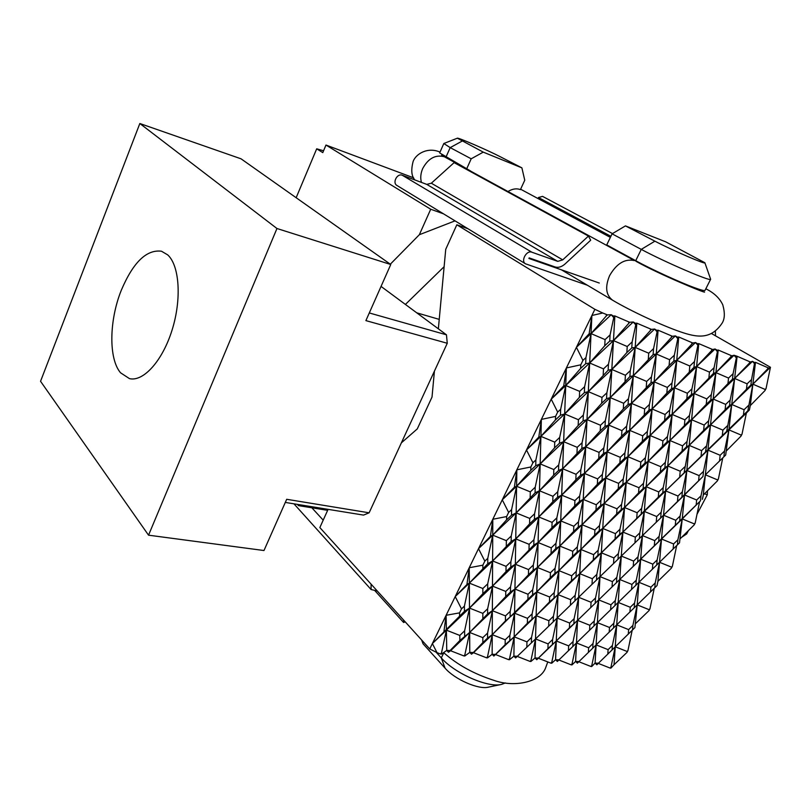 <?xml version="1.0" encoding="UTF-8"?>
<svg xmlns="http://www.w3.org/2000/svg" width="811" height="811" viewBox="0 0 811 811"><rect width="100%" height="100%" fill="white"/><g stroke="black" fill="none" stroke-linecap="round" stroke-linejoin="round"><path stroke-width="1.22" d="M457.343 138.194L443.82 143.517L450.196 147.622L471.191 158.804L483.255 152.133L457.343 138.194C457.84 137.292 487.969 150.329 500.357 156.787L521.889 167.857L524.758 180.224L520.419 189.612C516.83 188.284 512.998 188.74 508.933 190.96L508.091 191.467M470.603 171.009L439.653 152.924L443.82 143.517M296.157 197.722L316.695 148.819L323.569 150.765M298.914 504.635L298.478 505.618L297.353 504.381M413.64 177.832L325.971 145.047L430.712 209.238L419.338 234.724L390.314 264.204M325.971 145.047L322.788 152.62L316.695 148.819M455.032 220.856L419.338 234.724M430.712 209.238L443.445 213.8M326.529 509.105L327.695 510.231M521.889 167.857L483.255 152.133M466.812 168.566L471.191 158.804M327.32 510.281L298.478 505.618M704.871 262.734L710.639 279.258L705.023 290.368C704.617 291.007 701.028 290.095 694.267 287.601C679.547 282.218 650.838 269.029 635.723 260.706L606.74 244.902L612.082 233.832L625.453 225.894L654.893 241.171C672.197 250.244 706.949 265.227 704.871 262.734L665.669 241.82L625.453 225.894M598.437 663.226L595.081 663.104L596.855 664.787L634.912 627.602L637.203 604.874L616.715 624.835L657.022 585.572L637.203 604.874L632.894 625.433L628.626 629.6L616.715 624.835L596.126 644.887L616.715 624.835L612.386 645.455L608.098 649.641L596.126 644.887L577.371 663.145L596.126 644.887L591.777 665.567L590.854 666.46L578.841 661.715M632.154 630.431L627.937 650.574L627.045 651.456L615.245 646.762L610.967 667.169L610.065 668.051L598.265 663.388M654.254 588.269L649.966 608.777L649.064 609.659L637.203 604.874L638.916 582.288L618.205 602.411L659.536 562.266L638.916 582.288L634.567 603.06L630.259 607.267L618.205 602.411L597.393 622.635L618.205 602.411L613.826 623.253L609.497 627.471L597.393 622.635L576.479 642.951L597.393 622.635L592.993 643.528L588.634 647.776L576.479 642.951L557.35 661.452L576.479 642.951L572.049 663.915L571.126 664.817L558.911 660.012M679.517 542.812L659.536 562.266L679.517 542.812L682.254 518.908L619.726 579.49L700.491 500.823L682.254 518.908L677.905 539.771L673.586 543.958L661.512 539.001L657.143 559.935L652.804 564.142L640.67 559.205L636.28 580.189L631.911 584.427L619.726 579.49L598.69 599.887L619.726 579.49L615.306 600.545L610.926 604.803L598.69 599.887L577.533 620.374L598.69 599.887L594.24 621.003L589.83 625.281L577.533 620.374L556.285 640.974L569.423 627.836L577.533 620.374L573.063 641.562L568.643 645.86L556.285 640.974L536.77 659.708L547.932 648.658L556.285 640.974L551.794 662.222L550.841 663.134L538.443 658.258M676.688 545.6L672.38 566.26L671.478 567.142L659.536 562.266L655.207 582.977L650.909 587.154L638.916 582.288L642.464 535.584L621.297 556.052L663.54 515.218L642.464 535.584L638.024 556.792L633.614 561.07L621.297 556.052L600.008 576.621L621.297 556.052L616.826 577.331L612.386 581.619L600.008 576.621L578.628 597.281L600.008 576.621L595.517 597.96L591.057 602.279L578.628 597.281L557.137 618.053L578.628 597.281L574.107 618.692L569.626 623.03L557.137 618.053L535.534 638.926L557.137 618.053L552.585 639.534L548.084 643.893L535.534 638.926L515.624 657.924L535.534 638.926L530.962 660.478L529.999 661.401L517.398 656.454M699.518 502.181L695.189 522.994L694.277 523.876L682.254 518.908L684.514 494.953L663.54 515.218L702.975 476.493L684.514 494.953L680.115 516.029L675.745 520.267L663.54 515.218L659.12 536.365L654.73 540.613L642.464 535.584L644.309 511.427L622.889 532.067L662.78 492.784L665.618 490.888L644.309 511.427L639.808 532.868L635.348 537.176L622.889 532.067L601.367 552.808L619.614 534.378L622.889 532.067L618.367 553.578L613.886 557.907L601.367 552.808L579.733 573.661L597.879 555.332L601.367 552.808L596.825 574.381L592.314 578.74L579.733 573.661L557.998 594.615L571.451 580.798L579.733 573.661L575.161 595.304L570.64 599.674L557.998 594.615L536.152 615.671L549.463 601.985L557.998 594.615L553.396 616.319L548.854 620.719L536.152 615.671L514.194 636.838L527.363 623.284L536.152 615.671L531.529 637.446L526.957 641.866L514.194 636.838L493.858 656.079L505.152 644.694L514.194 636.838L509.541 658.684L508.568 659.627L495.754 654.609M725.693 455.022L705.377 474.79L725.693 455.022L728.917 429.881L665.618 490.888L747.823 410.822L749.394 409.96L746.384 413.042L728.917 429.881L724.517 451.048L720.148 455.275L707.922 450.115L703.502 471.353L699.102 475.601L686.816 470.451L682.375 491.76L677.955 496.018L665.618 490.888L661.147 512.258L656.707 516.546L644.309 511.427L646.185 486.712L658.725 491.922L658.299 497.102M722.743 458.002L718.394 478.966L717.471 479.859L705.377 474.79L701.008 495.805L696.659 500.012L684.514 494.953L689.178 445.381L701.606 450.622L701.079 455.873M746.384 413.042L742.014 434.159L741.082 435.051L728.917 429.881L734.644 378.463L730.153 400.097L725.683 404.395L713.173 399.042L708.652 420.747L704.161 425.065L691.601 419.733L687.049 441.498L682.538 445.837L669.906 440.515L665.334 462.351L660.793 466.71L648.111 461.408L643.508 483.315L638.946 487.705L626.193 482.413L621.571 504.391L616.989 508.791L604.175 503.519L599.522 525.569L594.909 529.988L582.045 524.727L577.361 546.847L572.728 551.298L559.793 546.056L555.089 568.247L550.426 572.718L537.429 567.487L532.695 589.749L528.012 594.25L514.955 589.029L510.19 611.372L505.486 615.894L492.358 610.693L487.573 633.097L482.839 637.639L469.65 632.458L487.614 613.897L492.358 610.693L450.571 650.736L448.432 652.237L459.857 640.497L469.65 632.458L464.825 654.943L463.821 655.906L450.571 650.736M736.216 356.505L736.358 357.904L734.056 355.259L432.364 643.569L464.439 611.322L469.498 608.088L482.849 593.733L487.685 589.121L492.48 586.12L505.993 571.623L510.798 567.031L515.35 564.263L533.79 545.053L538.098 542.529L551.906 527.748L556.67 523.207L560.725 520.905L574.685 505.983L579.419 501.462L583.231 499.394L597.352 484.329L602.056 479.828L605.635 477.983L619.888 462.797L624.571 458.316L627.907 456.694L642.312 441.366L646.975 436.916L650.077 435.507L669.257 415.617L672.126 414.441L686.816 398.85L691.428 394.44L694.064 393.467L713.487 373.364L715.9 372.614L731.826 355.836L734.056 355.259L737.118 356.272L734.644 378.463L752.507 361.351L754.676 362.598L751.544 379.558L747.093 383.826L734.644 378.463L492.358 610.693L505.709 596.572L510.454 592.01L514.955 589.029L528.448 574.776L533.172 570.245L537.429 567.487L555.778 548.581L559.793 546.056L573.58 531.519L578.263 527.038L582.045 524.727L595.973 510.058L600.627 505.598L604.175 503.519L618.256 488.709L622.878 484.279L626.193 482.413L640.416 467.471L645.019 463.061L648.111 461.408L662.465 446.344L667.047 441.954L669.906 440.515L688.965 420.95L691.601 419.733L706.229 404.405L710.76 400.056L713.173 399.042L727.943 383.593L732.455 379.274L734.644 378.463L750.499 361.98L752.507 361.351L754.777 363.957M736.358 357.904L733.073 373.719L728.542 378.058L715.9 372.614L711.328 394.541L706.776 398.9L694.064 393.467L689.472 415.475L684.9 419.855L672.126 414.441L667.504 436.511L662.911 440.91L650.077 435.507L645.424 457.657L640.812 462.077L627.907 456.694L623.233 478.916L618.59 483.356L605.635 477.983L600.921 500.275L596.257 504.746L583.231 499.394L578.496 521.757L573.813 526.248L560.725 520.905L555.961 543.34L551.247 547.861L538.098 542.529L533.303 565.044L528.569 569.575L515.35 564.263L510.524 586.86L505.76 591.422L492.48 586.12L487.634 608.787L482.839 613.369L469.498 608.088L464.612 630.826L459.807 635.439L446.385 630.167L441.478 652.987L440.454 653.97L436.997 652.622L432.364 643.569L429.749 648.952L436.997 652.622M717.4 351.67L715.069 348.994L696.598 366.582L712.616 349.511L715.069 348.994L717.228 350.251L717.4 351.67L714.055 367.718L709.463 372.117L696.598 366.582L691.945 388.834L687.322 393.244L674.407 387.729L669.724 410.052L665.081 414.492L652.095 408.987L647.391 431.381L642.717 435.842L629.671 430.357L624.936 452.832L620.233 457.313L607.125 451.839L602.36 474.384L597.636 478.895L584.457 473.431L579.662 496.048L574.918 500.58L561.678 495.136L556.853 517.834L552.088 522.385L538.778 516.962L533.922 539.731L529.127 544.313L515.745 538.899L510.869 561.739L506.054 566.342L492.601 560.948L487.695 583.869L482.849 588.502L469.336 583.119L487.746 563.716L492.601 560.948L455.214 596.572L466.923 584.538L469.336 583.119L464.399 606.121L461.5 608.889L455.214 596.572L446.121 615.285L459.553 612.873L459.584 615.965M627.937 650.574L626.974 652.409L614.049 664.736L629.671 430.357L492.601 560.948L511.153 541.424L515.745 538.899L529.583 523.865L534.429 519.253L538.778 516.962L552.767 501.786L557.583 497.194L561.678 495.136L575.82 479.818L580.605 475.256L584.457 473.431L603.516 453.44L607.125 451.839L621.571 436.247L626.305 431.726L629.671 430.357L648.972 410.133L652.095 408.987L629.671 430.357L631.465 403.381L626.67 426.11L621.915 430.631L608.645 425.055L603.83 447.854L599.045 452.396L585.714 446.841L580.858 469.721L576.053 474.293L562.652 468.738L557.775 491.699L552.94 496.291L539.467 490.767L534.561 513.799L529.705 518.411L516.161 512.897L511.224 536.01L506.348 540.653L492.733 535.159L487.766 558.343L484.836 561.131L478.51 548.662L490.412 536.355L492.733 535.159L478.51 548.662L455.214 596.572M672.38 566.26L671.386 568.156L657.914 581.315L674.407 387.729L652.095 408.987L666.835 393.122L671.528 388.651L674.407 387.729L693.952 367.292L696.598 366.582L674.407 387.729L676.739 360.378L672.005 382.954L667.301 387.425L654.163 381.819L649.398 404.476L644.674 408.967L631.465 403.381L492.733 535.159L506.581 519.861L511.508 515.188L516.161 512.897L535.078 492.804L539.467 490.767L553.639 475.175L558.515 470.542L562.652 468.738L581.832 448.412L585.714 446.841L600.191 430.965L605.016 426.383L608.645 425.055L623.284 409.038L628.079 404.486L631.465 403.381L651.02 382.701L654.163 381.819L631.465 403.381L633.31 375.736L628.454 398.718L623.649 403.28L610.207 397.603L605.33 420.666L600.495 425.258L586.992 419.581L582.085 442.725L577.219 447.337L563.655 441.691L558.708 464.906L553.822 469.549L540.187 463.912L535.209 487.208L530.303 491.871L516.587 486.255L511.589 509.632L508.639 512.42L502.273 499.809L514.367 487.208L516.587 486.255L502.273 499.809L478.51 548.662M677.53 337.163L677.803 338.663L675.381 335.896L656.271 353.981L672.441 336.291L675.381 335.896L677.53 337.163L678.726 337.001L676.739 360.378L695.514 342.536L697.673 343.803L697.896 345.263L694.49 361.544L689.816 365.994L676.739 360.378L654.163 381.819L669.095 365.538L673.84 361.027L676.739 360.378L692.827 343.002L695.514 342.536L697.896 345.263M677.803 338.663L674.336 355.177L669.572 359.699L656.271 353.981L516.587 486.255L530.779 470.39L535.736 465.686L540.187 463.912L554.542 447.895L559.468 443.222L563.655 441.691L578.162 425.532L583.079 420.879L586.992 419.581L601.671 403.28L606.547 398.657L610.207 397.603L629.904 376.557L633.31 375.736L653.119 354.579L656.271 353.981L651.456 376.892L646.671 381.434L633.31 375.736L635.195 347.402L630.289 370.647L625.413 375.26L611.818 369.461L606.871 392.798L601.985 397.42L588.31 391.642L583.342 415.06L578.415 419.713L564.679 413.955L559.671 437.443L554.724 442.127L540.917 436.379L535.878 459.949L532.918 462.757L526.491 449.983L538.788 437.088L540.917 436.379L526.491 449.983L502.273 499.809M657.092 331.861L656.778 330.33L654.639 329.043L540.917 436.379L555.454 419.926L560.452 415.212L564.679 413.955L579.389 397.349L584.356 392.656L588.31 391.642L608.128 370.232L611.818 369.461L626.852 352.572L631.769 347.929L635.195 347.402L651.426 329.378L654.639 329.043L657.092 331.861L653.565 348.629L648.729 353.211L635.195 347.402L636.807 323.163L651.426 329.378M635.753 324.846L635.388 323.275L633.249 321.987L613.461 340.61L629.752 322.251L633.249 321.987L635.753 324.846L632.164 341.867L627.227 346.52L613.461 340.61L608.463 364.21L603.506 368.883L589.658 362.993L584.63 386.685L579.642 391.378L565.723 385.509L560.665 409.281L557.674 412.089L551.206 399.164L563.716 385.955L565.723 385.509L551.206 399.164L526.491 449.983M591.777 665.567L591.716 666.53L595.081 663.104L613.461 340.61L565.723 385.509L580.635 368.437L585.674 363.703L589.658 362.993L604.732 345.78L609.74 341.076L613.461 340.61L614.87 315.925L628.778 321.926L628.697 323.244M613.745 317.618L613.319 316.006L611.2 314.709L613.745 317.618L610.085 334.902L605.067 339.616L591.047 333.605L606.324 315.905L607.398 314.901L611.2 314.709L591.047 333.605L585.947 357.58L582.937 360.398L576.418 347.311L589.141 333.787L591.047 333.605L576.418 347.311L551.206 399.164M577.371 663.145L575.607 661.441L578.993 661.553M557.35 661.452L555.596 659.728L559.032 659.85M536.77 659.708L535.027 657.964L538.504 658.086M515.624 657.924L513.89 656.16L517.408 656.281M493.858 656.079L492.145 654.295L495.703 654.416M505.486 615.894L505.425 620.922L492.236 634.678L487.502 656.839L487.502 657.873L492.145 654.295L492.236 634.678L505.212 639.788L505.152 644.694M509.795 640.224L509.866 635.307L505.212 639.788M509.541 658.684L509.531 659.708L513.89 656.16L514.569 613.217L527.474 618.337L527.363 623.284M509.866 635.307L514.569 613.217L516.85 469.822L530.85 466.974L530.779 470.39M747.823 410.822L752.872 384.161L770.45 367.271L766.05 388.54L764.976 390.578L750.307 405.581L755.487 362.335L767.855 367.687L767.713 368.853L770.45 367.271L711.531 333.554M750.307 405.581L749.394 409.96M742.014 434.159L740.96 436.156L726.595 450.673M718.394 478.966L717.36 480.933L703.299 494.984L702.407 499.302M695.189 522.994L694.165 524.92L680.409 538.524M657.914 581.315L657.022 585.572M649.966 608.777L648.982 610.642L635.794 623.375M741.082 435.051L740.96 436.156M526.957 641.866L526.846 646.702M531.986 618.844L532.107 613.886L527.474 618.337M531.408 642.292L531.529 637.446M530.962 660.478L530.941 661.482L535.027 657.964L536.781 591.868L549.635 596.997L549.463 601.985M532.107 613.886L536.781 591.868L541.363 419.399L555.576 416.398L555.454 419.926M726.717 431.168L731.745 404.466L729.555 405.52L730.153 400.097M717.471 479.859L717.36 480.933M727.305 425.866L722.885 430.124L722.307 435.416M548.854 620.719L548.692 625.595M548.084 643.893L547.932 648.658M554.055 597.565L554.237 592.567L549.635 596.997M553.234 621.206L553.396 616.319M552.423 644.309L552.585 639.534M703.299 494.984L710.517 424.873L722.885 430.124M551.794 662.222L551.754 663.216L555.596 659.728L558.891 570.62L571.674 575.769L571.451 580.798M554.237 592.567L558.891 570.62L566.372 367.961L580.788 364.798L580.635 368.437M705.509 451.605L710.517 424.873L718.222 350.028L731.826 355.836M702.975 476.493L703.502 471.353M694.277 523.876L694.165 524.92M706.046 446.344L701.606 450.622M699.102 475.601L698.595 480.73M570.64 599.674L570.427 604.59M569.626 623.03L569.423 627.836M568.643 645.86L568.44 650.554M576.023 576.398L576.246 571.36L571.674 575.769M574.938 600.221L575.161 595.304M573.884 623.507L574.107 618.692M572.85 646.266L573.063 641.562M572.049 663.915L572.008 664.898L575.607 661.441L580.879 549.483L593.601 554.653L593.328 559.712M576.246 571.36L580.879 549.483L591.898 315.479L602.766 312.995L607.398 314.901M684.2 472.144L689.178 445.381L698.768 343.611L712.616 349.511M681.899 496.859L682.375 491.76M679.648 521.027L680.115 516.029M671.478 567.142L671.386 568.156M684.687 466.913L680.216 471.221L679.74 476.432M677.955 496.018L677.489 501.117M675.745 520.267L675.289 525.244M592.314 578.74L592.05 583.687M591.057 602.279L590.803 607.115M589.83 625.281L589.587 630.015M588.634 647.776L588.391 652.399M597.879 555.332L598.153 550.263L593.601 554.653M596.541 579.348L596.825 574.381M595.244 602.806L595.517 597.96M593.976 625.737L594.24 621.003M592.74 648.161L592.993 643.528M662.78 492.784L663.216 487.593L667.737 465.99L680.216 471.221M598.153 550.263L602.755 528.448L615.417 533.638L615.093 538.737M660.722 517.327L661.147 512.258M658.704 541.322L659.12 536.365M656.738 564.78L657.143 559.935M649.064 609.659L648.982 610.642M663.216 487.593L658.725 491.922M656.707 516.546L656.292 521.605M654.73 540.613L654.325 545.56M652.804 564.142L652.409 568.987M613.886 557.907L613.572 562.895M612.386 581.619L612.082 586.495M610.926 604.803L610.622 609.568M609.497 627.471L609.203 632.134M608.098 649.641L607.804 654.193M619.614 534.378L619.949 529.269L615.417 533.638M618.043 558.566L618.367 553.578M616.502 582.207L616.826 577.331M615.002 605.32L615.306 600.545M613.521 627.917L613.826 623.253M614.049 664.736L610.906 668.122L610.065 668.051M610.906 668.122L610.967 667.169M612.082 650.016L612.386 645.455M619.949 529.269L624.521 507.524L637.132 512.724L636.757 517.864M641.258 513.525L641.643 508.375L646.185 486.712L658.086 330.189L672.441 336.291M639.433 537.896L639.808 532.868M637.659 561.719L638.024 556.792M635.915 584.995L636.28 580.189M634.212 607.763L634.567 603.06M641.643 508.375L637.132 512.724M635.348 537.176L634.983 542.194M633.614 561.07L633.259 565.977M631.911 584.427L631.566 589.222M630.259 607.267L629.914 611.96M632.55 630.035L632.894 625.433M628.626 629.6L628.292 634.192M627.045 651.456L626.974 652.409M448.432 652.237L446.749 650.412L450.399 650.534M767.713 368.853L752.872 384.161L750.895 385.012L751.544 379.558M754.676 362.598L755.487 362.335M747.093 383.826L746.455 389.28L750.895 385.012M746.455 389.28L731.745 404.466L744.052 409.727L743.434 415.06M725.683 404.395L725.095 409.808L729.555 405.52M730.995 355.563L730.863 356.759M725.095 409.808L710.517 424.873L708.104 426.13L708.652 420.747M441.478 652.987L441.498 654.051L446.749 650.412L446.121 615.285L432.364 643.569M459.807 635.439L459.857 640.497M441.498 654.051L440.454 653.97M466.923 584.538L469.234 567.741L482.859 565.186L482.859 568.379M464.439 611.322L464.399 606.121M459.553 612.873L461.5 608.889M469.234 567.741L469.772 652.379L473.381 652.5L471.475 654.183L469.772 652.379L464.835 655.998L463.821 655.906M464.835 655.998L464.825 654.943M464.662 635.905L464.612 630.826M482.849 588.502L482.849 593.733M482.839 613.369L482.839 618.479M717.228 350.251L718.222 350.028M713.487 373.364L714.055 367.718M704.161 425.065L703.624 430.438L708.104 426.13M711.754 349.227L711.632 350.453M709.463 372.117L708.895 377.754M703.624 430.438L689.178 445.381L686.552 446.841L687.049 441.498M487.746 563.716L487.766 558.343M482.859 565.186L484.836 561.131M487.614 613.897L487.634 608.787M487.685 589.121L487.695 583.869M490.412 536.355L492.814 519.263L506.622 516.566L506.581 519.861M528.012 594.25L527.9 599.319L492.236 634.678L492.814 519.263M506.348 540.653L506.287 546.067M506.054 566.342L505.993 571.623M505.76 591.422L505.709 596.572M697.673 343.803L698.768 343.611M693.952 367.292L694.49 361.544M691.428 394.44L691.945 388.834M682.538 445.837L682.051 451.18L686.552 446.841M678.726 337.001L692.827 343.002M691.935 342.708L691.824 343.955M689.816 365.994L689.289 371.732M687.322 393.244L686.816 398.85M682.051 451.18L667.737 465.99L664.888 467.663L665.334 462.351M511.508 515.188L511.589 509.632M506.622 516.566L508.639 512.42M511.153 541.424L511.224 536.01M510.798 567.031L510.869 561.739M510.454 592.01L510.524 586.86M514.367 487.208L516.85 469.822M530.303 491.871L530.171 497.457M529.705 518.411L529.583 523.865M529.127 544.313L529.005 549.625M528.569 569.575L528.448 574.776M673.84 361.027L674.336 355.177M671.528 388.651L672.005 382.954M669.257 415.617L669.724 410.052M660.793 466.71L660.357 472.022L664.888 467.663M671.518 335.987L671.417 337.264M669.572 359.699L669.095 365.538M667.301 387.425L666.835 393.122M665.081 414.492L664.625 420.047M660.357 472.022L646.185 486.712L643.113 488.587L643.508 483.315M535.736 465.686L535.878 459.949M530.85 466.974L532.918 462.757M535.078 492.804L535.209 487.208M534.429 519.253L534.561 513.799M533.79 545.053L533.922 539.731M533.172 570.245L533.303 565.044M538.788 437.088L541.363 419.399M554.724 442.127L554.542 447.895M553.822 469.549L553.639 475.175M552.94 496.291L552.767 501.786M552.088 522.385L551.906 527.748M551.247 547.861L551.074 553.092M656.778 330.33L658.086 330.189M653.119 354.579L653.565 348.629M651.02 382.701L651.456 376.892M648.972 410.133L649.398 404.476M646.975 436.916L647.391 431.381M650.483 329.073L650.381 330.361M648.729 353.211L648.293 359.151M646.671 381.434L646.255 387.232M644.674 408.967L644.258 414.624M642.717 435.842L642.312 441.366M645.019 463.061L645.424 457.657M640.812 462.077L640.416 467.471M638.946 487.705L638.561 492.966L643.113 488.587M638.561 492.966L624.521 507.524L621.236 509.622L621.571 504.391M560.452 415.212L560.665 409.281M555.576 416.398L557.674 412.089M559.468 443.222L559.671 437.443M558.515 470.542L558.708 464.906M557.583 497.194L557.775 491.699M556.67 523.207L556.853 517.834M555.778 548.581L555.961 543.34M563.716 385.955L566.372 367.961M579.642 391.378L579.389 397.349M578.415 419.713L578.162 425.532M577.219 447.337L576.976 453.014M576.053 474.293L575.82 479.818M574.918 500.58L574.685 505.983M573.813 526.248L573.58 531.519M627.227 346.52L626.852 352.572M625.413 375.26L625.048 381.16M623.649 403.28L623.284 409.038M621.915 430.631L621.571 436.247M620.233 457.313L619.888 462.797M618.59 483.356L618.256 488.709M635.388 323.275L636.807 323.163M631.769 347.929L632.164 341.867M629.904 376.557L630.289 370.647M628.079 404.486L628.454 398.718M626.305 431.726L626.67 426.11M624.571 458.316L624.936 452.832M628.778 321.926L629.752 322.251M616.989 508.791L616.654 514.022L621.236 509.622M622.878 484.279L623.233 478.916M613.319 316.006L614.87 315.925M609.74 341.076L610.085 334.902M608.128 370.232L608.463 364.21M606.547 398.657L606.871 392.798M605.016 426.383L605.33 420.666M603.516 453.44L603.83 447.854M600.627 505.598L600.921 500.275M602.056 479.828L602.36 474.384M606.395 314.567L606.324 315.905M605.067 339.616L604.732 345.78M603.506 368.883L603.181 374.895M601.985 397.42L601.671 403.28M600.495 425.258L600.191 430.965M599.045 452.396L598.751 457.972M597.636 478.895L597.352 484.329M596.257 504.746L595.973 510.058M580.788 364.798L582.937 360.398M585.674 363.703L585.947 357.58M584.356 392.656L584.63 386.685M583.079 420.879L583.342 415.06M581.832 448.412L582.085 442.725M580.605 475.256L580.858 469.721M579.419 501.462L579.662 496.048M578.263 527.038L578.496 521.757M589.141 333.787L591.898 315.479L576.418 347.311M616.654 514.022L602.755 528.448L752.872 384.161L765.118 389.442L764.976 390.578M732.455 379.274L733.073 373.719M723.949 456.228L724.517 451.048M737.118 356.272L749.688 361.706L749.546 362.892M710.76 400.056L711.328 394.541M700.491 500.823L701.008 495.805M728.542 378.058L727.943 383.593M720.148 455.275L719.58 460.445M688.965 420.95L689.472 415.475M677.449 544.647L677.905 539.771M706.776 398.9L706.229 404.405M696.659 500.012L696.162 505.03M667.047 441.954L667.504 436.511M654.812 587.711L655.207 582.977M684.9 419.855L684.403 425.319M673.586 543.958L673.14 548.834M662.911 440.91L662.465 446.344M650.909 587.154L650.523 591.888M594.909 529.988L594.635 535.179L580.879 549.483L602.755 528.448L599.238 530.759L599.522 525.569M572.728 551.298L572.505 556.447L558.891 570.62L580.879 549.483L577.128 552.007L577.361 546.847M550.426 572.718L550.263 577.827L536.781 591.868L558.891 570.62L554.906 573.367L555.089 568.247M505.425 620.922L514.569 613.217L536.781 591.868L532.574 594.828L532.695 589.749M510.119 616.401L510.19 611.372M487.502 656.839L486.519 657.792L473.492 652.703L492.236 634.678L487.553 638.095L487.573 633.097M482.839 637.639L482.839 642.626L473.381 652.5M443.881 631.81L446.121 615.285M748.452 405.49L744.052 409.727M767.855 367.687L768.646 367.951M749.688 361.706L750.499 361.98M467.957 228.732L456.826 224.789L594.889 309.326L591.898 315.479M602.766 312.995L594.889 309.326M487.502 657.873L486.519 657.792M509.531 659.708L508.568 659.627M530.941 661.482L529.999 661.401M551.754 663.216L550.841 663.134M572.008 664.898L571.126 664.817M591.716 666.53L590.854 666.46M482.839 642.626L487.553 638.095M473.492 652.703L471.475 654.183M527.9 599.319L532.574 594.828M550.263 577.827L554.906 573.367M572.505 556.447L577.128 552.007M429.749 648.952L319.848 527.566L328.09 509.359M766.05 388.54L765.118 389.442M594.635 535.179L599.238 530.759M438.356 328.82L445.736 249.301L456.826 224.789M401.374 442.847L417.28 428.907L432.02 397.066L434.422 371.134M610.663 247.467L609.355 246.331M710.639 279.258C711.642 282.177 664.3 261.821 641.268 249.382L612.082 233.832M421.598 639.95L423.048 643.782L445.087 668.183C454.789 679.436 478.571 689.847 488.374 687.16L501.228 684.464M505.354 682.943L501.654 684.372C488.212 688.113 454.748 673.454 441.296 657.903L436.065 652.145M688.427 530.597L686.664 533.942L681.645 537.298M715.505 335.825L715.373 331.182M707.476 490.807L707.273 494.801L696.984 514.336M686.664 533.942L685.488 533.506M405.399 304.439L444.124 266.687M704.516 493.767L707.273 494.801M120.555 372.796C108.481 358.726 109.161 320.304 121.295 290.257C133.146 262.328 146.538 249.312 161.49 251.228L167.725 254.897C179.515 265.592 181.796 299.087 172.114 329.945C162.545 360.875 143.344 382.032 129.466 378.625L120.555 372.796M139.837 123.515L40.55 381.292L148.545 535.179L276.956 228.509L139.837 123.515L241.039 158.814L390.76 264.508L365.893 320.619L447.266 343.266L446.466 334.821L381.048 286.415M447.266 343.266L369.127 512.805L286.688 499.292L263.98 550.527L148.545 535.179M285.3 502.425L363.541 515.097L369.127 512.805M446.466 334.821L369.289 312.955M276.956 228.509L390.76 264.508M405.206 621.855L403.625 622.503L403.533 619.999M377.287 591.016L371.083 589.516L371.114 584.184M374.935 590.732L403.625 622.503M587.377 285.229L525.548 263.828C520.439 261.152 526.491 249.94 531.844 252.201L557.745 261.365L562.733 259.875L588.451 236.062L590.692 240.208L565.064 263.96C561.688 266.931 558.363 267.924 555.089 266.961L529.167 257.898L528.904 258.466L599.278 283.039M588.451 236.062L454.109 162.636L431.34 183.215L426.758 184.381L402.236 175.237C397.157 173.027 392.098 182.891 396.964 185.476L525.548 263.828M612.498 233.588L542.569 196.384L538.433 197.509L538.403 198.766M610.886 236.305L538.433 197.509M448.453 158.55L449.72 159.605M462.057 141.134L450.196 147.622L445.949 157.182M639.575 263.21L638.257 262.075M654.893 241.171L641.268 249.382L635.723 260.706M445.087 668.183L441.296 657.903L443.82 652.754M311.85 507.777L323.204 520.155M562.733 259.875L431.34 183.215M557.745 261.365L426.758 184.381M402.236 175.237L531.844 252.201M421.436 182.404C420.23 177.994 420.645 173.392 422.683 168.587C428.198 158.409 435.395 154.465 444.266 156.726L634.476 260.595C624.906 258.486 616.613 263.494 609.608 275.628C604.884 286.962 605.898 295.163 612.64 300.232C630.411 310.816 661.725 325.414 680.287 331.79C696.7 337.437 710.75 339.991 722.023 323.295C724.801 319.078 725.054 312.924 722.773 304.814C719.661 298.195 714.015 292.842 705.823 288.777M444.671 156.472L441.671 155.063M694.267 288.371L696.659 288.473M416.742 312.823L439.227 319.382M293.957 503.824L371.083 589.516M414.908 179.961C411.481 176.23 410.883 170.077 413.123 161.49C415.739 154.019 427.65 146.629 440.008 152.113M561.435 269.82L612.64 300.232M520.601 189.206L610.369 237.39M704.384 291.94L704.546 291.97C707.03 294.089 658.431 274.006 635.844 261.213M547.78 661.928L545.6 667.869C540.43 682.152 514.417 687.748 494.021 680.388C474.121 674.053 457.313 664.777 443.617 652.581"/></g></svg>
